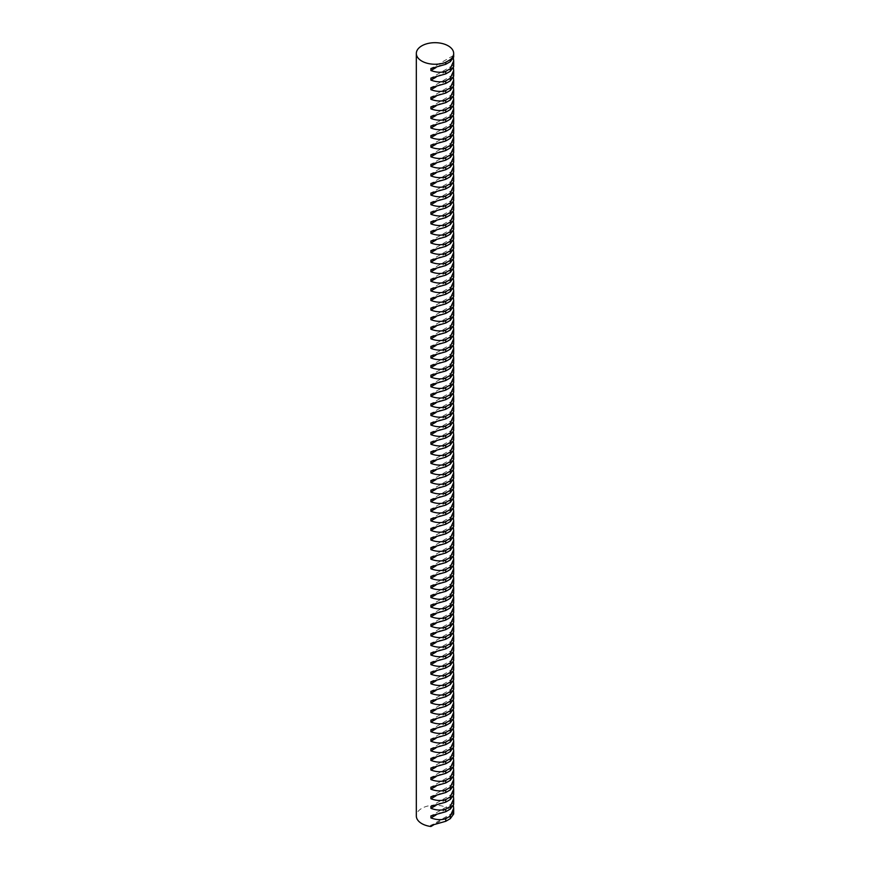 <?xml version="1.0" encoding="UTF-8"?>
<svg xmlns="http://www.w3.org/2000/svg" width="870" height="870" viewBox="0 0 870 870"><rect width="100%" height="100%" fill="white"/><g stroke="black" fill="none" stroke-linecap="round" stroke-linejoin="round"><path stroke-width="0.65" stroke-dasharray="4.35 3.26" d="M453.672 814.015L453.226 812.613L453.226 813.613A18.672 10.788 0 0 0 448.202 808.35A18.672 10.788 0 0 0 427.855 806.011A18.672 10.788 0 0 0 416.328 815.984M453.672 57.028L453.226 55.626L453.39 58.301M453.672 66.62L453.226 65.206L453.39 67.882M453.672 76.201L453.226 74.787L453.39 77.463M453.672 85.782L453.226 84.368L453.39 87.054M453.672 95.363L453.226 93.949L453.39 96.635M453.672 104.944L453.226 103.541L453.39 106.216M453.672 114.525L453.226 113.122L453.39 115.797M453.672 124.105L453.226 122.703L453.39 125.378M453.672 133.686L453.226 132.284L453.39 134.959M453.672 143.267L453.226 141.864L453.39 144.54M453.672 152.848L453.226 151.445L453.39 154.12M453.672 162.44L453.226 161.026L453.39 163.701M453.672 172.021L453.226 170.607L453.39 173.293M453.672 181.602L453.226 180.188L453.39 182.874M453.672 191.183L453.226 189.78L453.39 192.455M453.672 200.763L453.226 199.36L453.39 202.036M453.672 210.344L453.226 208.941L453.39 211.617M453.672 219.925L453.226 218.522L453.39 221.197M453.672 229.506L453.226 228.103L453.39 230.778M453.672 239.087L453.226 237.684L453.39 240.359M453.672 248.679L453.226 247.265L453.39 249.94M453.672 258.259L453.226 256.846L453.39 259.532M453.672 267.84L453.226 266.427L453.39 269.113M453.672 277.421L453.226 276.007L453.39 278.694M453.672 287.002L453.226 285.599L453.39 288.274M453.672 296.583L453.226 295.18L453.39 297.855M453.672 306.164L453.226 304.761L453.39 307.436M453.672 315.745L453.226 314.342L453.39 317.017M453.672 325.326L453.226 323.923L453.39 326.598M453.672 334.917L453.226 333.504L453.39 336.179M453.672 344.498L453.226 343.084L453.39 345.771M453.672 354.079L453.226 352.665L453.39 355.351M453.672 363.66L453.226 362.246L453.39 364.932M453.672 373.241L453.226 371.838L453.39 374.513M453.672 382.822L453.226 381.419L453.39 384.094M453.672 392.403L453.226 391L453.39 393.675M453.672 401.983L453.226 400.581L453.39 403.256M453.672 411.564L453.226 410.161L453.39 412.837M453.672 421.156L453.226 419.742L453.39 422.418M453.672 430.737L453.226 429.323L453.39 432.009M453.672 440.318L453.226 438.904L453.39 441.59M453.672 449.899L453.226 448.485L453.39 451.171M453.672 459.48L453.226 458.077L453.39 460.752M453.672 469.06L453.226 467.658L453.39 470.333M453.672 478.641L453.226 477.238L453.39 479.914M453.672 488.222L453.226 486.819L453.39 489.495M453.672 497.803L453.226 496.4L453.39 499.075M453.672 507.395L453.226 505.981L453.39 508.656M453.672 516.976L453.226 515.562L453.39 518.237M453.672 526.557L453.226 525.143L453.39 527.829M453.672 536.137L453.226 534.724L453.39 537.41M453.672 545.718L453.226 544.315L453.39 546.991M453.672 555.299L453.226 553.896L453.39 556.572M453.672 564.88L453.226 563.477L453.39 566.153M453.672 574.461L453.226 573.058L453.39 575.733M453.672 584.042L453.226 582.639L453.39 585.314M453.672 593.623L453.226 592.22L453.39 594.895M453.672 603.214L453.226 601.801L453.39 604.476M453.672 612.795L453.226 611.382L453.39 614.068M453.672 622.376L453.226 620.962L453.39 623.649M453.672 631.957L453.226 630.554L453.39 633.229M453.672 641.538L453.226 640.135L453.39 642.81M453.672 651.119L453.226 649.716L453.39 652.391M453.672 660.7L453.226 659.297L453.39 661.972M453.672 670.281L453.226 668.878L453.39 671.553M453.672 679.861L453.226 678.459L453.39 681.134M453.672 689.453L453.226 688.039L453.39 690.715M453.672 699.034L453.226 697.62L453.39 700.307M453.672 708.615L453.226 707.201L453.39 709.887M453.672 718.196L453.226 716.782L453.39 719.468M453.672 727.777L453.226 726.374L453.39 729.049M453.672 737.358L453.226 735.955L453.39 738.63M453.672 746.938L453.226 745.536L453.39 748.211M453.672 756.519L453.226 755.116L453.39 757.792M453.672 766.1L453.226 764.697L453.39 767.373M453.672 775.692L453.226 774.278L453.39 776.953M453.672 785.273L453.226 783.859L453.39 786.545M453.672 794.854L453.226 793.44L453.39 796.126M453.672 804.435L453.226 803.021L453.39 805.707M453.226 813.613L433.282 825.13M453.226 812.613L430.911 825.489M453.226 805.044L435.968 815.005M453.226 803.021L430.911 815.908M453.226 795.463L435.968 805.424M453.226 793.44L430.911 806.327M453.226 785.882L435.968 795.843M453.226 783.859L430.911 796.746M453.226 776.29L435.968 786.262M453.226 774.278L430.911 787.165M453.226 766.709L435.968 776.671M453.226 764.697L430.911 777.584M453.226 757.128L435.968 767.09M453.226 755.116L430.911 768.003M453.226 747.547L435.968 757.509M453.226 745.536L430.911 758.422M453.226 737.967L435.968 747.928M453.226 735.955L430.911 748.831M453.226 728.386L435.968 738.347M453.226 726.374L430.911 739.25M453.226 718.805L435.968 728.766M453.226 716.782L430.911 729.669M453.226 709.224L435.968 719.186M453.226 707.201L430.911 720.088M453.226 699.643L435.968 709.605M453.226 697.62L430.911 710.507M453.226 690.062L435.968 700.024M453.226 688.039L430.911 700.926M453.226 680.471L435.968 690.432M453.226 678.459L430.911 691.346M453.226 670.89L435.968 680.851M453.226 668.878L430.911 681.765M453.226 661.309L435.968 671.27M453.226 659.297L430.911 672.184M453.226 651.728L435.968 661.689M453.226 649.716L430.911 662.592M453.226 642.147L435.968 652.108M453.226 640.135L430.911 653.011M453.226 632.566L435.968 642.528M453.226 630.554L430.911 643.43M453.226 622.985L435.968 632.947M453.226 620.962L430.911 633.849M453.226 613.404L435.968 623.366M453.226 611.382L430.911 624.268M453.226 603.823L435.968 613.785M453.226 601.801L430.911 614.688M453.226 594.232L435.968 604.204M453.226 592.22L430.911 605.107M453.226 584.651L435.968 594.612M453.226 582.639L430.911 595.526M453.226 575.07L435.968 585.031M453.226 573.058L430.911 585.945M453.226 565.489L435.968 575.451M453.226 563.477L430.911 576.353M453.226 555.908L435.968 565.87M453.226 553.896L430.911 566.772M453.226 546.327L435.968 556.289M453.226 544.315L430.911 557.192M453.226 536.746L435.968 546.708M453.226 534.724L430.911 547.611M453.226 527.166L435.968 537.127M453.226 525.143L430.911 538.03M453.226 517.585L435.968 527.546M453.226 515.562L430.911 528.449M453.226 507.993L435.968 517.965M453.226 505.981L430.911 518.868M453.226 498.412L435.968 508.374M453.226 496.4L430.911 509.287M453.226 488.831L435.968 498.793M453.226 486.819L430.911 499.706M453.226 479.25L435.968 489.212M453.226 477.238L430.911 490.125M453.226 469.669L435.968 479.631M453.226 467.658L430.911 480.534M453.226 460.089L435.968 470.05M453.226 458.077L430.911 470.953M453.226 450.508L435.968 460.469M453.226 448.485L430.911 461.372M453.226 440.927L435.968 450.888M453.226 438.904L430.911 451.791M453.226 431.346L435.968 441.308M453.226 429.323L430.911 442.21M453.226 421.754L435.968 431.727M453.226 419.742L430.911 432.629M453.226 412.173L435.968 422.135M453.226 410.161L430.911 423.048M453.226 402.592L435.968 412.554M453.226 400.581L430.911 413.467M453.226 393.012L435.968 402.973M453.226 391L430.911 403.887M453.226 383.431L435.968 393.392M453.226 381.419L430.911 394.295M453.226 373.85L435.968 383.811M453.226 371.838L430.911 384.714M453.226 364.269L435.968 374.23M453.226 362.246L430.911 375.133M453.226 354.688L435.968 364.65M453.226 352.665L430.911 365.552M453.226 345.107L435.968 355.069M453.226 343.084L430.911 355.971M453.226 335.515L435.968 345.488M453.226 333.504L430.911 346.39M453.226 325.935L435.968 335.896M453.226 323.923L430.911 336.81M453.226 316.354L435.968 326.315M453.226 314.342L430.911 327.229M453.226 306.773L435.968 316.734M453.226 304.761L430.911 317.648M453.226 297.192L435.968 307.153M453.226 295.18L430.911 308.056M453.226 287.611L435.968 297.573M453.226 285.599L430.911 298.475M453.226 278.03L435.968 287.992M453.226 276.007L430.911 288.894M453.226 268.449L435.968 278.411M453.226 266.427L430.911 279.313M453.226 258.868L435.968 268.83M453.226 256.846L430.911 269.733M453.226 249.288L435.968 259.249M453.226 247.265L430.911 260.152M453.226 239.696L435.968 249.657M453.226 237.684L430.911 250.571M453.226 230.115L435.968 240.076M453.226 228.103L430.911 240.99M453.226 220.534L435.968 230.496M453.226 218.522L430.911 231.409M453.226 210.953L435.968 220.915M453.226 208.941L430.911 221.817M453.226 201.372L435.968 211.334M453.226 199.36L430.911 212.236M453.226 191.791L435.968 201.753M453.226 189.78L430.911 202.656M453.226 182.211L435.968 192.172M453.226 180.188L430.911 193.075M453.226 172.63L435.968 182.591M453.226 170.607L430.911 183.494M453.226 163.049L435.968 173.01M453.226 161.026L430.911 173.913M453.226 153.457L435.968 163.429M453.226 151.445L430.911 164.332M453.226 143.876L435.968 153.838M453.226 141.864L430.911 154.751M453.226 134.295L435.968 144.257M453.226 132.284L430.911 145.17M453.226 124.715L435.968 134.676M453.226 122.703L430.911 135.579M453.226 115.134L435.968 125.095M453.226 113.122L430.911 125.998M453.226 105.553L435.968 115.514M453.226 103.541L430.911 116.417M453.226 95.972L435.968 105.933M453.226 93.949L430.911 106.836M453.226 86.391L435.968 96.352M453.226 84.368L430.911 97.255M453.226 76.81L435.968 86.772M453.226 74.787L430.911 87.674M453.226 67.218L435.968 77.191M453.226 65.206L430.911 78.093M453.226 57.637L435.968 67.599M453.226 55.626L430.911 68.512"/><path stroke-width="1.3" d="M421.798 61.085A18.672 10.788 0 0 0 445.734 62.292L445.734 64.315L430.911 68.512L430.911 70.524C436.262 72.514 441.199 72.775 445.734 71.329L445.734 73.896L430.911 78.093L430.911 80.105C436.262 82.095 441.199 82.367 445.734 80.91L445.734 83.477L430.911 87.674L430.911 89.686C436.262 91.676 441.199 91.948 445.734 90.491L445.734 93.068L430.911 97.255L430.911 99.267C436.262 101.257 441.199 101.529 445.734 100.072L445.734 102.649L430.911 106.836L430.911 108.859C436.262 110.838 441.199 111.11 445.734 109.653L445.734 112.23L430.911 116.417L430.911 118.44C436.262 120.419 441.199 120.691 445.734 119.233L445.734 121.811L430.911 125.998L430.911 128.02C436.262 130.011 441.199 130.272 445.734 128.825L445.734 131.392L430.911 135.579L430.911 137.601C436.262 139.591 441.199 139.852 445.734 138.406L445.734 140.973L430.911 145.17L430.911 147.182C436.262 149.172 441.199 149.433 445.734 147.987L445.734 150.553L430.911 154.751L430.911 156.763C436.262 158.753 441.199 159.014 445.734 157.568L445.734 160.134L430.911 164.332L430.911 166.344C436.262 168.334 441.199 168.606 445.734 167.149L445.734 169.715L430.911 173.913L430.911 175.925C436.262 177.915 441.199 178.187 445.734 176.73L445.734 179.296L430.911 183.494L430.911 185.506C436.262 187.496 441.199 187.768 445.734 186.31L445.734 188.888L430.911 193.075L430.911 195.087C436.262 197.077 441.199 197.349 445.734 195.891L445.734 198.469L430.911 202.656L430.911 204.678C436.262 206.658 441.199 206.929 445.734 205.472L445.734 208.05L430.911 212.236L430.911 214.259C436.262 216.238 441.199 216.51 445.734 215.064L445.734 217.63L430.911 221.817L430.911 223.84C436.262 225.83 441.199 226.091 445.734 224.645L445.734 227.211L430.911 231.409L430.911 233.421C436.262 235.411 441.199 235.672 445.734 234.226L445.734 236.792L430.911 240.99L430.911 243.002C436.262 244.992 441.199 245.253 445.734 243.807L445.734 246.373L430.911 250.571L430.911 252.583C436.262 254.573 441.199 254.845 445.734 253.387L445.734 255.954L430.911 260.152L430.911 262.164C436.262 264.154 441.199 264.426 445.734 262.968L445.734 265.535L430.911 269.733L430.911 271.744C436.262 273.735 441.199 274.006 445.734 272.549L445.734 275.127L430.911 279.313L430.911 281.325C436.262 283.315 441.199 283.587 445.734 282.13L445.734 284.707L430.911 288.894L430.911 290.917C436.262 292.896 441.199 293.168 445.734 291.711L445.734 294.288L430.911 298.475L430.911 300.498C436.262 302.477 441.199 302.749 445.734 301.303L445.734 303.869L430.911 308.056L430.911 310.079C436.262 312.069 441.199 312.33 445.734 310.884L445.734 313.45L430.911 317.648L430.911 319.66C436.262 321.65 441.199 321.911 445.734 320.464L445.734 323.031L430.911 327.229L430.911 329.241C436.262 331.231 441.199 331.492 445.734 330.045L445.734 332.612L430.911 336.81L430.911 338.821C436.262 340.812 441.199 341.083 445.734 339.626L445.734 342.193L430.911 346.39L430.911 348.402C436.262 350.392 441.199 350.664 445.734 349.207L445.734 351.774L430.911 355.971L430.911 357.983C436.262 359.973 441.199 360.245 445.734 358.788L445.734 361.365L430.911 365.552L430.911 367.564C436.262 369.554 441.199 369.826 445.734 368.369L445.734 370.946L430.911 375.133L430.911 377.156C436.262 379.135 441.199 379.407 445.734 377.95L445.734 380.527L430.911 384.714L430.911 386.737C436.262 388.716 441.199 388.988 445.734 387.531L445.734 390.108L430.911 394.295L430.911 396.318C436.262 398.308 441.199 398.569 445.734 397.122L445.734 399.689L430.911 403.887L430.911 405.898C436.262 407.889 441.199 408.15 445.734 406.703L445.734 409.27L430.911 413.467L430.911 415.479C436.262 417.469 441.199 417.73 445.734 416.284L445.734 418.851L430.911 423.048L430.911 425.06C436.262 427.05 441.199 427.311 445.734 425.865L445.734 428.431L430.911 432.629L430.911 434.641C436.262 436.631 441.199 436.903 445.734 435.446L445.734 438.012L430.911 442.21L430.911 444.222C436.262 446.212 441.199 446.484 445.734 445.027L445.734 447.604L430.911 451.791L430.911 453.803C436.262 455.793 441.199 456.065 445.734 454.608L445.734 457.185L430.911 461.372L430.911 463.395C436.262 465.374 441.199 465.646 445.734 464.188L445.734 466.766L430.911 470.953L430.911 472.975C436.262 474.955 441.199 475.227 445.734 473.769L445.734 476.347L430.911 480.534L430.911 482.556C436.262 484.546 441.199 484.807 445.734 483.361L445.734 485.928L430.911 490.125L430.911 492.137C436.262 494.127 441.199 494.388 445.734 492.942L445.734 495.508L430.911 499.706L430.911 501.718C436.262 503.708 441.199 503.969 445.734 502.523L445.734 505.089L430.911 509.287L430.911 511.299C436.262 513.289 441.199 513.55 445.734 512.104L445.734 514.67L430.911 518.868L430.911 520.88C436.262 522.87 441.199 523.142 445.734 521.685L445.734 524.251L430.911 528.449L430.911 530.461C436.262 532.451 441.199 532.723 445.734 531.265L445.734 533.843L430.911 538.03L430.911 540.042C436.262 542.032 441.199 542.304 445.734 540.846L445.734 543.424L430.911 547.611L430.911 549.633C436.262 551.613 441.199 551.885 445.734 550.427L445.734 553.005L430.911 557.192L430.911 559.214C436.262 561.193 441.199 561.465 445.734 560.008L445.734 562.586L430.911 566.772L430.911 568.795C436.262 570.785 441.199 571.046 445.734 569.6L445.734 572.166L430.911 576.353L430.911 578.376C436.262 580.366 441.199 580.627 445.734 579.181L445.734 581.747L430.911 585.945L430.911 587.957C436.262 589.947 441.199 590.208 445.734 588.762L445.734 591.328L430.911 595.526L430.911 597.538C436.262 599.528 441.199 599.789 445.734 598.342L445.734 600.909L430.911 605.107L430.911 607.119C436.262 609.109 441.199 609.381 445.734 607.923L445.734 610.49L430.911 614.688L430.911 616.699C436.262 618.69 441.199 618.961 445.734 617.504L445.734 620.071L430.911 624.268L430.911 626.28C436.262 628.27 441.199 628.542 445.734 627.085L445.734 629.662L430.911 633.849L430.911 635.872C436.262 637.851 441.199 638.123 445.734 636.666L445.734 639.243L430.911 643.43L430.911 645.453C436.262 647.432 441.199 647.704 445.734 646.247L445.734 648.824L430.911 653.011L430.911 655.034C436.262 657.013 441.199 657.285 445.734 655.839L445.734 658.405L430.911 662.592L430.911 664.615C436.262 666.605 441.199 666.866 445.734 665.419L445.734 667.986L430.911 672.184L430.911 674.196C436.262 676.186 441.199 676.447 445.734 675L445.734 677.567L430.911 681.765L430.911 683.776C436.262 685.767 441.199 686.028 445.734 684.581L445.734 687.148L430.911 691.346L430.911 693.357C436.262 695.347 441.199 695.619 445.734 694.162L445.734 696.729L430.911 700.926L430.911 702.938C436.262 704.928 441.199 705.2 445.734 703.743L445.734 706.309L430.911 710.507L430.911 712.519C436.262 714.509 441.199 714.781 445.734 713.324L445.734 715.901L430.911 720.088L430.911 722.1C436.262 724.09 441.199 724.362 445.734 722.905L445.734 725.482L430.911 729.669L430.911 731.692C436.262 733.671 441.199 733.943 445.734 732.486L445.734 735.063L430.911 739.25L430.911 741.273C436.262 743.252 441.199 743.524 445.734 742.077L445.734 744.644L430.911 748.831L430.911 750.854C436.262 752.844 441.199 753.105 445.734 751.658L445.734 754.225L430.911 758.422L430.911 760.434C436.262 762.424 441.199 762.686 445.734 761.239L445.734 763.806L430.911 768.003L430.911 770.015C436.262 772.005 441.199 772.266 445.734 770.82L445.734 773.386L430.911 777.584L430.911 779.596C436.262 781.586 441.199 781.858 445.734 780.401L445.734 782.967L430.911 787.165L430.911 789.177C436.262 791.167 441.199 791.439 445.734 789.982L445.734 792.548L430.911 796.746L430.911 798.758C436.262 800.748 441.199 801.02 445.734 799.563L445.734 802.14L430.911 806.327L430.911 808.339C436.262 810.329 441.199 810.601 445.734 809.143L445.734 811.721L430.911 815.908L430.911 817.93C436.262 819.91 441.199 820.182 445.734 818.724L445.734 821.302L430.911 825.489L430.911 826.5A18.672 10.788 0 0 1 421.798 823.607A18.672 10.788 0 0 1 416.328 815.984L416.328 53.461A18.672 10.788 0 0 0 421.798 61.085M453.672 53.461L453.672 57.028L450.29 61.683L450.29 59.66A18.672 10.788 0 0 0 453.672 53.461A18.672 10.788 0 0 0 448.202 45.838A18.672 10.788 0 0 0 427.855 43.5A18.672 10.788 0 0 0 416.328 53.461M453.39 58.301L453.672 60.954L450.29 68.697L450.29 71.264L453.672 66.62L453.672 60.954M453.39 67.882L453.672 70.546L450.29 78.278L450.29 80.845L453.672 76.201L453.672 70.546M453.39 77.463L453.672 80.127L450.29 87.859L450.29 90.436L453.672 85.782L453.672 80.127M453.39 87.054L453.672 89.708L450.29 97.44L450.29 100.017L453.672 95.363L453.672 89.708M453.39 96.635L453.672 99.289L450.29 107.021L450.29 109.598L453.672 104.944L453.672 99.289M453.39 106.216L453.672 108.87L450.29 116.602L450.29 119.179L453.672 114.525L453.672 108.87M453.39 115.797L453.672 118.45L450.29 126.194L450.29 128.76L453.672 124.105L453.672 118.45M453.39 125.378L453.672 128.031L450.29 135.774L450.29 138.341L453.672 133.686L453.672 128.031M453.39 134.959L453.672 137.612L450.29 145.355L450.29 147.922L453.672 143.267L453.672 137.612M453.39 144.54L453.672 147.193L450.29 154.936L450.29 157.503L453.672 152.848L453.672 147.193M453.39 154.12L453.672 156.785L450.29 164.517L450.29 167.083L453.672 162.44L453.672 156.785M453.39 163.701L453.672 166.366L450.29 174.098L450.29 176.675L453.672 172.021L453.672 166.366M453.39 173.293L453.672 175.947L450.29 183.679L450.29 186.256L453.672 181.602L453.672 175.947M453.39 182.874L453.672 185.527L450.29 193.26L450.29 195.837L453.672 191.183L453.672 185.527M453.39 192.455L453.672 195.108L450.29 202.84L450.29 205.418L453.672 200.763L453.672 195.108M453.39 202.036L453.672 204.689L450.29 212.432L450.29 214.999L453.672 210.344L453.672 204.689M453.39 211.617L453.672 214.27L450.29 222.013L450.29 224.58L453.672 219.925L453.672 214.27M453.39 221.197L453.672 223.851L450.29 231.594L450.29 234.16L453.672 229.506L453.672 223.851M453.39 230.778L453.672 233.432L450.29 241.175L450.29 243.741L453.672 239.087L453.672 233.432M453.39 240.359L453.672 243.024L450.29 250.756L450.29 253.322L453.672 248.679L453.672 243.024M453.39 249.94L453.672 252.604L450.29 260.337L450.29 262.903L453.672 258.259L453.672 252.604M453.39 259.532L453.672 262.185L450.29 269.917L450.29 272.495L453.672 267.84L453.672 262.185M453.39 269.113L453.672 271.766L450.29 279.498L450.29 282.076L453.672 277.421L453.672 271.766M453.39 278.694L453.672 281.347L450.29 289.079L450.29 291.657L453.672 287.002L453.672 281.347M453.39 288.274L453.672 290.928L450.29 298.671L450.29 301.237L453.672 296.583L453.672 290.928M453.39 297.855L453.672 300.509L450.29 308.252L450.29 310.818L453.672 306.164L453.672 300.509M453.39 307.436L453.672 310.09L450.29 317.833L450.29 320.399L453.672 315.745L453.672 310.09M453.39 317.017L453.672 319.671L450.29 327.414L450.29 329.98L453.672 325.326L453.672 319.671M453.39 326.598L453.672 329.251L450.29 336.994L450.29 339.561L453.672 334.917L453.672 329.251M453.39 336.179L453.672 338.843L450.29 346.575L450.29 349.142L453.672 344.498L453.672 338.843M453.39 345.771L453.672 348.424L450.29 356.156L450.29 358.734L453.672 354.079L453.672 348.424M453.39 355.351L453.672 358.005L450.29 365.737L450.29 368.314L453.672 363.66L453.672 358.005M453.39 364.932L453.672 367.586L450.29 375.318L450.29 377.895L453.672 373.241L453.672 367.586M453.39 374.513L453.672 377.167L450.29 384.91L450.29 387.476L453.672 382.822L453.672 377.167M453.39 384.094L453.672 386.748L450.29 394.491L450.29 397.057L453.672 392.403L453.672 386.748M453.39 393.675L453.672 396.328L450.29 404.071L450.29 406.638L453.672 401.983L453.672 396.328M453.39 403.256L453.672 405.909L450.29 413.652L450.29 416.219L453.672 411.564L453.672 405.909M453.39 412.837L453.672 415.49L450.29 423.233L450.29 425.8L453.672 421.156L453.672 415.49M453.39 422.418L453.672 425.082L450.29 432.814L450.29 435.381L453.672 430.737L453.672 425.082M453.39 432.009L453.672 434.663L450.29 442.395L450.29 444.972L453.672 440.318L453.672 434.663M453.39 441.59L453.672 444.244L450.29 451.976L450.29 454.553L453.672 449.899L453.672 444.244M453.39 451.171L453.672 453.825L450.29 461.557L450.29 464.134L453.672 459.48L453.672 453.825M453.39 460.752L453.672 463.405L450.29 471.138L450.29 473.715L453.672 469.06L453.672 463.405M453.39 470.333L453.672 472.986L450.29 480.729L450.29 483.296L453.672 478.641L453.672 472.986M453.39 479.914L453.672 482.567L450.29 490.31L450.29 492.877L453.672 488.222L453.672 482.567M453.39 489.495L453.672 492.148L450.29 499.891L450.29 502.458L453.672 497.803L453.672 492.148M453.39 499.075L453.672 501.729L450.29 509.472L450.29 512.038L453.672 507.395L453.672 501.729M453.39 508.656L453.672 511.321L450.29 519.053L450.29 521.619L453.672 516.976L453.672 511.321M453.39 518.237L453.672 520.902L450.29 528.634L450.29 531.211L453.672 526.557L453.672 520.902M453.39 527.829L453.672 530.482L450.29 538.215L450.29 540.792L453.672 536.137L453.672 530.482M453.39 537.41L453.672 540.063L450.29 547.795L450.29 550.373L453.672 545.718L453.672 540.063M453.39 546.991L453.672 549.644L450.29 557.376L450.29 559.954L453.672 555.299L453.672 549.644M453.39 556.572L453.672 559.225L450.29 566.968L450.29 569.535L453.672 564.88L453.672 559.225M453.39 566.153L453.672 568.806L450.29 576.549L450.29 579.115L453.672 574.461L453.672 568.806M453.39 575.733L453.672 578.387L450.29 586.13L450.29 588.696L453.672 584.042L453.672 578.387M453.39 585.314L453.672 587.968L450.29 595.711L450.29 598.277L453.672 593.623L453.672 587.968M453.39 594.895L453.672 597.559L450.29 605.292L450.29 607.858L453.672 603.214L453.672 597.559M453.39 604.476L453.672 607.14L450.29 614.872L450.29 617.45L453.672 612.795L453.672 607.14M453.39 614.068L453.672 616.721L450.29 624.453L450.29 627.031L453.672 622.376L453.672 616.721M453.39 623.649L453.672 626.302L450.29 634.034L450.29 636.612L453.672 631.957L453.672 626.302M453.39 633.229L453.672 635.883L450.29 643.615L450.29 646.192L453.672 641.538L453.672 635.883M453.39 642.81L453.672 645.464L450.29 653.207L450.29 655.773L453.672 651.119L453.672 645.464M453.39 652.391L453.672 655.045L450.29 662.788L450.29 665.354L453.672 660.7L453.672 655.045M453.39 661.972L453.672 664.626L450.29 672.369L450.29 674.935L453.672 670.281L453.672 664.626M453.39 671.553L453.672 674.207L450.29 681.949L450.29 684.516L453.672 679.861L453.672 674.207M453.39 681.134L453.672 683.798L450.29 691.53L450.29 694.097L453.672 689.453L453.672 683.798M453.39 690.715L453.672 693.379L450.29 701.111L450.29 703.678L453.672 699.034L453.672 693.379M453.39 700.307L453.672 702.96L450.29 710.692L450.29 713.269L453.672 708.615L453.672 702.96M453.39 709.887L453.672 712.541L450.29 720.273L450.29 722.85L453.672 718.196L453.672 712.541M453.39 719.468L453.672 722.122L450.29 729.854L450.29 732.431L453.672 727.777L453.672 722.122M453.39 729.049L453.672 731.703L450.29 739.446L450.29 742.012L453.672 737.358L453.672 731.703M453.39 738.63L453.672 741.283L450.29 749.026L450.29 751.593L453.672 746.938L453.672 741.283M453.39 748.211L453.672 750.864L450.29 758.607L450.29 761.174L453.672 756.519L453.672 750.864M453.39 757.792L453.672 760.445L450.29 768.188L450.29 770.755L453.672 766.1L453.672 760.445M453.39 767.373L453.672 770.026L450.29 777.769L450.29 780.336L453.672 775.692L453.672 770.026M453.39 776.953L453.672 779.618L450.29 787.35L450.29 789.916L453.672 785.273L453.672 779.618M453.39 786.545L453.672 789.199L450.29 796.931L450.29 799.508L453.672 794.854L453.672 789.199M453.39 796.126L453.672 798.78L450.29 806.512L450.29 809.089L453.672 804.435L453.672 798.78M453.39 805.707L453.672 808.361L450.29 816.093L450.29 818.67L453.672 814.015L453.672 808.361M450.29 59.66L445.734 62.292M433.282 825.13L430.911 826.5M450.29 818.67L445.734 821.302M450.29 816.093L445.734 818.724M435.968 815.005L430.911 817.93M450.29 809.089L445.734 811.721M450.29 806.512L445.734 809.143M435.968 805.424L430.911 808.339M450.29 799.508L445.734 802.14M450.29 796.931L445.734 799.563M435.968 795.843L430.911 798.758M450.29 789.916L445.734 792.548M450.29 787.35L445.734 789.982M435.968 786.262L430.911 789.177M450.29 780.336L445.734 782.967M450.29 777.769L445.734 780.401M435.968 776.671L430.911 779.596M450.29 770.755L445.734 773.386M450.29 768.188L445.734 770.82M435.968 767.09L430.911 770.015M450.29 761.174L445.734 763.806M450.29 758.607L445.734 761.239M435.968 757.509L430.911 760.434M450.29 751.593L445.734 754.225M450.29 749.026L445.734 751.658M435.968 747.928L430.911 750.854M450.29 742.012L445.734 744.644M450.29 739.446L445.734 742.077M435.968 738.347L430.911 741.273M450.29 732.431L445.734 735.063M450.29 729.854L445.734 732.486M435.968 728.766L430.911 731.692M450.29 722.85L445.734 725.482M450.29 720.273L445.734 722.905M435.968 719.186L430.911 722.1M450.29 713.269L445.734 715.901M450.29 710.692L445.734 713.324M435.968 709.605L430.911 712.519M450.29 703.678L445.734 706.309M450.29 701.111L445.734 703.743M435.968 700.024L430.911 702.938M450.29 694.097L445.734 696.729M450.29 691.53L445.734 694.162M435.968 690.432L430.911 693.357M450.29 684.516L445.734 687.148M450.29 681.949L445.734 684.581M435.968 680.851L430.911 683.776M450.29 674.935L445.734 677.567M450.29 672.369L445.734 675M435.968 671.27L430.911 674.196M450.29 665.354L445.734 667.986M450.29 662.788L445.734 665.419M435.968 661.689L430.911 664.615M450.29 655.773L445.734 658.405M450.29 653.207L445.734 655.839M435.968 652.108L430.911 655.034M450.29 646.192L445.734 648.824M450.29 643.615L445.734 646.247M435.968 642.528L430.911 645.453M450.29 636.612L445.734 639.243M450.29 634.034L445.734 636.666M435.968 632.947L430.911 635.872M450.29 627.031L445.734 629.662M450.29 624.453L445.734 627.085M435.968 623.366L430.911 626.28M450.29 617.45L445.734 620.071M450.29 614.872L445.734 617.504M435.968 613.785L430.911 616.699M450.29 607.858L445.734 610.49M450.29 605.292L445.734 607.923M435.968 604.204L430.911 607.119M450.29 598.277L445.734 600.909M450.29 595.711L445.734 598.342M435.968 594.612L430.911 597.538M450.29 588.696L445.734 591.328M450.29 586.13L445.734 588.762M435.968 585.031L430.911 587.957M450.29 579.115L445.734 581.747M450.29 576.549L445.734 579.181M435.968 575.451L430.911 578.376M450.29 569.535L445.734 572.166M450.29 566.968L445.734 569.6M435.968 565.87L430.911 568.795M450.29 559.954L445.734 562.586M450.29 557.376L445.734 560.008M435.968 556.289L430.911 559.214M450.29 550.373L445.734 553.005M450.29 547.795L445.734 550.427M435.968 546.708L430.911 549.633M450.29 540.792L445.734 543.424M450.29 538.215L445.734 540.846M435.968 537.127L430.911 540.042M450.29 531.211L445.734 533.843M450.29 528.634L445.734 531.265M435.968 527.546L430.911 530.461M450.29 521.619L445.734 524.251M450.29 519.053L445.734 521.685M435.968 517.965L430.911 520.88M450.29 512.038L445.734 514.67M450.29 509.472L445.734 512.104M435.968 508.374L430.911 511.299M450.29 502.458L445.734 505.089M450.29 499.891L445.734 502.523M435.968 498.793L430.911 501.718M450.29 492.877L445.734 495.508M450.29 490.31L445.734 492.942M435.968 489.212L430.911 492.137M450.29 483.296L445.734 485.928M450.29 480.729L445.734 483.361M435.968 479.631L430.911 482.556M450.29 473.715L445.734 476.347M450.29 471.138L445.734 473.769M435.968 470.05L430.911 472.975M450.29 464.134L445.734 466.766M450.29 461.557L445.734 464.188M435.968 460.469L430.911 463.395M450.29 454.553L445.734 457.185M450.29 451.976L445.734 454.608M435.968 450.888L430.911 453.803M450.29 444.972L445.734 447.604M450.29 442.395L445.734 445.027M435.968 441.308L430.911 444.222M450.29 435.381L445.734 438.012M450.29 432.814L445.734 435.446M435.968 431.727L430.911 434.641M450.29 425.8L445.734 428.431M450.29 423.233L445.734 425.865M435.968 422.135L430.911 425.06M450.29 416.219L445.734 418.851M450.29 413.652L445.734 416.284M435.968 412.554L430.911 415.479M450.29 406.638L445.734 409.27M450.29 404.071L445.734 406.703M435.968 402.973L430.911 405.898M450.29 397.057L445.734 399.689M450.29 394.491L445.734 397.122M435.968 393.392L430.911 396.318M450.29 387.476L445.734 390.108M450.29 384.91L445.734 387.531M435.968 383.811L430.911 386.737M450.29 377.895L445.734 380.527M450.29 375.318L445.734 377.95M435.968 374.23L430.911 377.156M450.29 368.314L445.734 370.946M450.29 365.737L445.734 368.369M435.968 364.65L430.911 367.564M450.29 358.734L445.734 361.365M450.29 356.156L445.734 358.788M435.968 355.069L430.911 357.983M450.29 349.142L445.734 351.774M450.29 346.575L445.734 349.207M435.968 345.488L430.911 348.402M450.29 339.561L445.734 342.193M450.29 336.994L445.734 339.626M435.968 335.896L430.911 338.821M450.29 329.98L445.734 332.612M450.29 327.414L445.734 330.045M435.968 326.315L430.911 329.241M450.29 320.399L445.734 323.031M450.29 317.833L445.734 320.464M435.968 316.734L430.911 319.66M450.29 310.818L445.734 313.45M450.29 308.252L445.734 310.884M435.968 307.153L430.911 310.079M450.29 301.237L445.734 303.869M450.29 298.671L445.734 301.303M435.968 297.573L430.911 300.498M450.29 291.657L445.734 294.288M450.29 289.079L445.734 291.711M435.968 287.992L430.911 290.917M450.29 282.076L445.734 284.707M450.29 279.498L445.734 282.13M435.968 278.411L430.911 281.325M450.29 272.495L445.734 275.127M450.29 269.917L445.734 272.549M435.968 268.83L430.911 271.744M450.29 262.903L445.734 265.535M450.29 260.337L445.734 262.968M435.968 259.249L430.911 262.164M450.29 253.322L445.734 255.954M450.29 250.756L445.734 253.387M435.968 249.657L430.911 252.583M450.29 243.741L445.734 246.373M450.29 241.175L445.734 243.807M435.968 240.076L430.911 243.002M450.29 234.16L445.734 236.792M450.29 231.594L445.734 234.226M435.968 230.496L430.911 233.421M450.29 224.58L445.734 227.211M450.29 222.013L445.734 224.645M435.968 220.915L430.911 223.84M450.29 214.999L445.734 217.63M450.29 212.432L445.734 215.064M435.968 211.334L430.911 214.259M450.29 205.418L445.734 208.05M450.29 202.84L445.734 205.472M435.968 201.753L430.911 204.678M450.29 195.837L445.734 198.469M450.29 193.26L445.734 195.891M435.968 192.172L430.911 195.087M450.29 186.256L445.734 188.888M450.29 183.679L445.734 186.31M435.968 182.591L430.911 185.506M450.29 176.675L445.734 179.296M450.29 174.098L445.734 176.73M435.968 173.01L430.911 175.925M450.29 167.083L445.734 169.715M450.29 164.517L445.734 167.149M435.968 163.429L430.911 166.344M450.29 157.503L445.734 160.134M450.29 154.936L445.734 157.568M435.968 153.838L430.911 156.763M450.29 147.922L445.734 150.553M450.29 145.355L445.734 147.987M435.968 144.257L430.911 147.182M450.29 138.341L445.734 140.973M450.29 135.774L445.734 138.406M435.968 134.676L430.911 137.601M450.29 128.76L445.734 131.392M450.29 126.194L445.734 128.825M435.968 125.095L430.911 128.02M450.29 119.179L445.734 121.811M450.29 116.602L445.734 119.233M435.968 115.514L430.911 118.44M450.29 109.598L445.734 112.23M450.29 107.021L445.734 109.653M435.968 105.933L430.911 108.859M450.29 100.017L445.734 102.649M450.29 97.44L445.734 100.072M435.968 96.352L430.911 99.267M450.29 90.436L445.734 93.068M450.29 87.859L445.734 90.491M435.968 86.772L430.911 89.686M450.29 80.845L445.734 83.477M450.29 78.278L445.734 80.91M435.968 77.191L430.911 80.105M450.29 71.264L445.734 73.896M450.29 68.697L445.734 71.329M435.968 67.599L430.911 70.524M450.29 61.683L445.734 64.315"/></g></svg>
